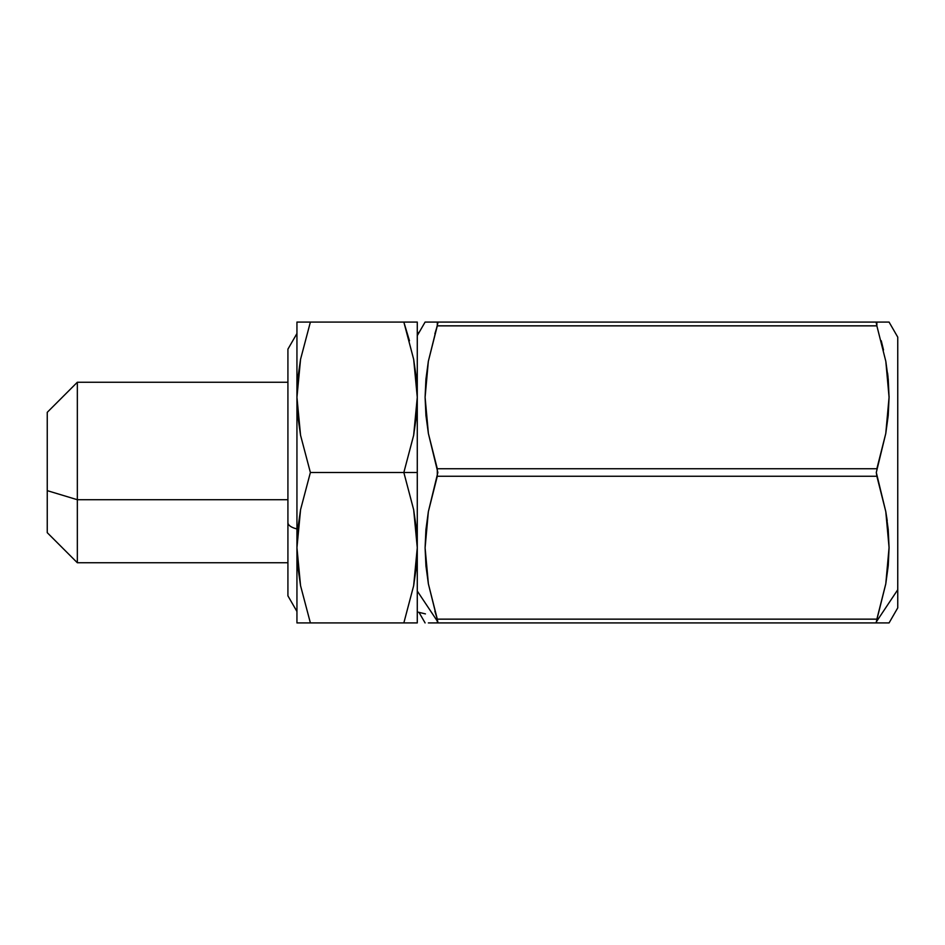 <?xml version="1.0" encoding="UTF-8"?>
<svg xmlns="http://www.w3.org/2000/svg" width="945" height="945" viewBox="0 0 945 945"><rect width="100%" height="100%" fill="white"/><g stroke="black" fill="none" stroke-linecap="round" stroke-linejoin="round"><path stroke-width="1.42" d="M287.918 382.252L77.336 382.252L47.25 412.327L47.25 490.644L77.336 499.716L77.336 382.252L77.336 499.716L287.918 499.716L77.336 499.716L47.25 490.644L47.25 532.673L77.336 562.747L77.336 499.716L77.336 562.747L287.918 562.747M47.25 412.552L47.25 532.448M416.355 528.609L417.277 547.71L417.277 472.5L403.846 472.5L413.662 509.721L416.355 528.609M300.545 622.92L310.385 622.92L300.557 585.699L296.943 547.71L300.569 509.674L310.385 472.5L300.557 435.279L296.943 397.29L300.569 359.254L310.385 322.08L296.943 322.08L296.943 622.92L403.846 622.92L310.385 622.92L300.557 585.699L297.876 566.811L296.943 547.71L297.876 528.574L300.569 509.674L310.385 472.5L403.846 472.5L310.385 472.5L300.557 435.279L297.876 416.391L296.943 397.29L296.943 622.92L297.876 622.92L296.943 622.92M417.277 322.08L416.343 322.08L417.277 322.08L417.277 397.29L417.277 322.08L403.846 322.08L409.457 340.767L403.846 322.08L310.385 322.08L403.846 322.08L413.662 359.301L417.277 397.29L413.65 435.326L403.846 472.5L413.662 509.721L417.277 547.71L413.65 585.746L403.846 622.92L413.65 622.92M413.65 322.08L403.846 322.08L413.662 359.301L416.355 378.189L417.277 397.29L416.343 416.426L413.65 435.326L403.846 472.5L417.277 472.5L417.277 397.29L417.277 622.92L417.277 547.71L416.343 566.846L413.65 585.746L403.846 622.92L417.277 622.92M300.569 359.254L310.385 322.08L296.943 322.08L296.943 397.29L297.876 378.154L300.569 359.254M300.545 322.08L296.943 322.08M437.122 322.08L876.865 322.08L876.865 325.848L885.819 361.333L888.241 379.264L889.068 397.302L888.229 415.457L885.772 433.531L876.298 472.488L885.784 511.564L888.217 529.472L889.068 547.568L888.229 565.771L885.796 583.762L876.298 621.916L897.75 589.739L897.75 337.129L889.068 322.08L876.865 322.08L876.298 323.084L876.865 322.08L885.796 322.08M425.923 322.08L425.096 322.08L425.923 322.08M427.412 322.08L425.947 322.08M428.38 622.92L437.299 622.92L437.854 621.916L417.277 591.038L437.854 621.916L428.38 583.856L425.947 565.949L425.096 547.852L425.923 529.649L428.357 511.658L437.854 472.512L428.392 433.519L425.935 415.446L425.096 397.29L425.923 379.24L428.345 361.309L437.854 323.095L437.299 322.08L425.096 322.08L417.277 335.617M885.796 361.238L876.865 325.848L885.819 361.333L889.068 397.302L885.772 433.531L889.068 397.384M437.181 326.226L434.877 333.774M885.772 433.531L876.865 468.744L437.299 468.744L428.392 433.519L425.096 397.29L428.345 361.309L437.299 325.848L876.865 325.848L876.298 323.084M876.865 468.744L437.299 468.744L437.299 476.256L876.865 476.256L885.784 511.564L889.068 547.568L885.796 583.762L876.865 619.152L437.299 619.152L428.38 583.856L425.096 547.852L428.357 511.658L437.299 476.256L876.865 476.256L876.298 472.488L878.118 464.727M434.877 611.226L437.299 619.152L437.299 622.92L888.194 622.92M885.784 622.92L889.068 622.92L897.75 607.871L897.75 589.739L876.298 621.916L885.772 583.951M888.276 565.204L889.068 547.722M887.213 520.636L885.784 511.564M883.516 349.969L881.236 340.72M888.04 377.209L887.579 373.11M889.068 397.302L889.068 396.274M877.043 622.92L876.298 621.916L876.865 622.92L437.299 622.92M886.753 622.92L885.808 622.92M897.75 338.286L897.75 607.588M876.865 619.152L437.299 619.152M876.865 322.08L437.299 322.08L437.299 325.848L876.865 325.848M296.943 528.916A18.049 7.324 180 0 1 287.918 522.561A18.049 7.324 0 0 0 292.477 527.44M425.096 622.92L419.249 612.797M296.943 333.526L287.918 349.154L287.918 595.846L296.943 611.474M425.439 613.896L417.277 611.947M419.249 332.203L417.277 333.053"/></g></svg>
